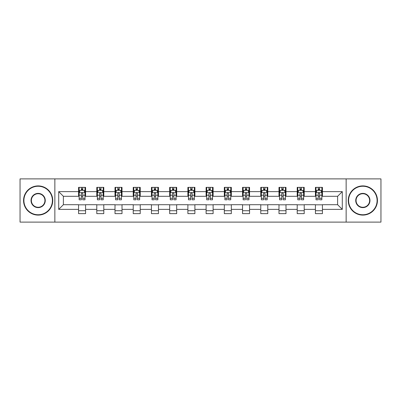 <?xml version="1.0" encoding="UTF-8"?>
<svg xmlns="http://www.w3.org/2000/svg" width="401" height="401" viewBox="0 0 401 401"><rect width="100%" height="100%" fill="white"/><g stroke="black" fill="none" stroke-linecap="round" stroke-linejoin="round"><path stroke-width="0.6" d="M346.143 222.109L380.95 222.109L380.95 178.891L346.143 178.891L346.143 222.109L54.857 222.109L54.857 178.891L20.05 178.891L20.05 222.109L54.857 222.109M346.143 178.891L54.857 178.891M322.434 191.623L322.434 187.362L315.427 187.362L315.427 191.623L304.214 191.623L304.214 187.362L297.206 187.362L297.206 191.623L285.993 191.623L285.993 187.362L278.986 187.362L278.986 191.623L267.773 191.623L267.773 187.362L260.765 187.362L260.765 191.623L249.552 191.623L249.552 187.362L242.545 187.362L242.545 191.623L231.332 191.623L231.332 187.362L224.324 187.362L224.324 191.623L213.116 191.623L213.116 187.362L206.104 187.362L206.104 191.623L194.896 191.623L194.896 187.362L187.884 187.362L187.884 191.623L176.676 191.623L176.676 187.362L169.668 187.362L169.668 191.623L158.455 191.623L158.455 187.362L151.448 187.362L151.448 191.623L140.235 191.623L140.235 187.362L133.227 187.362L133.227 191.623L122.014 191.623L122.014 187.362L115.007 187.362L115.007 191.623L103.794 191.623L103.794 187.362L96.786 187.362L96.786 191.623L85.573 191.623L85.573 187.362L78.566 187.362L78.566 191.623L58.711 191.623L58.711 209.377L63.383 204.705L78.566 204.705L78.566 213.638L85.573 213.638L85.573 204.705L96.786 204.705L96.786 213.638L103.794 213.638L103.794 204.705L115.007 204.705L115.007 213.638L122.014 213.638L122.014 204.705L133.227 204.705L133.227 213.638L140.235 213.638L140.235 204.705L151.448 204.705L151.448 213.638L158.455 213.638L158.455 204.705L169.668 204.705L169.668 213.638L176.676 213.638L176.676 204.705L187.884 204.705L187.884 213.638L194.896 213.638L194.896 204.705L206.104 204.705L206.104 213.638L213.116 213.638L213.116 204.705L224.324 204.705L224.324 213.638L231.332 213.638L231.332 204.705L242.545 204.705L242.545 213.638L249.552 213.638L249.552 204.705L260.765 204.705L260.765 213.638L267.773 213.638L267.773 204.705L278.986 204.705L278.986 213.638L285.993 213.638L285.993 204.705L297.206 204.705L297.206 213.638L304.214 213.638L304.214 204.705L315.427 204.705L315.427 213.638L322.434 213.638L322.434 204.705L337.617 204.705L337.617 196.295L322.434 196.295L322.434 191.623L342.289 191.623L342.289 209.377L322.434 209.377M315.427 209.377L304.214 209.377M297.206 209.377L285.993 209.377M278.986 209.377L267.773 209.377M260.765 209.377L249.552 209.377M242.545 209.377L231.332 209.377M224.324 209.377L213.116 209.377M206.104 209.377L194.896 209.377M187.884 209.377L176.676 209.377M169.668 209.377L158.455 209.377M151.448 209.377L140.235 209.377M133.227 209.377L122.014 209.377M115.007 209.377L103.794 209.377M96.786 209.377L85.573 209.377M78.566 209.377L58.711 209.377M315.427 191.623L315.427 196.295L304.214 196.295L304.214 191.623M297.206 191.623L297.206 196.295L285.993 196.295L285.993 191.623M278.986 191.623L278.986 196.295L267.773 196.295L267.773 191.623M260.765 191.623L260.765 196.295L249.552 196.295L249.552 191.623M242.545 191.623L242.545 196.295L231.332 196.295L231.332 191.623M224.324 191.623L224.324 196.295L213.116 196.295L213.116 191.623M206.104 191.623L206.104 196.295L194.896 196.295L194.896 191.623M187.884 191.623L187.884 196.295L176.676 196.295L176.676 191.623M169.668 191.623L169.668 196.295L158.455 196.295L158.455 191.623M151.448 191.623L151.448 196.295L140.235 196.295L140.235 191.623M133.227 191.623L133.227 196.295L122.014 196.295L122.014 191.623M115.007 191.623L115.007 196.295L103.794 196.295L103.794 191.623M96.786 191.623L96.786 196.295L85.573 196.295L85.573 191.623M78.566 191.623L78.566 196.295L63.383 196.295L58.711 191.623M63.383 196.295L63.383 204.705M342.289 209.377L337.617 204.705M337.617 196.295L342.289 191.623M78.566 190.28L79.147 190.28M81.368 190.28L82.771 190.28M84.987 190.28L85.573 190.28M78.566 196.179L79.147 196.179M81.368 196.179L82.771 196.179M84.987 196.179L85.573 196.179M78.566 204.821L85.573 204.821M78.566 210.72L85.573 210.72M96.786 204.821L103.794 204.821M96.786 210.72L103.794 210.72M96.786 190.28L97.368 190.28M99.588 190.28L100.992 190.28M103.207 190.28L103.794 190.28M96.786 196.179L97.368 196.179M99.588 196.179L100.992 196.179M103.207 196.179L103.794 196.179M115.007 204.821L122.014 204.821M115.007 210.72L122.014 210.72M115.007 190.28L115.588 190.28M117.809 190.28L119.212 190.28M121.428 190.28L122.014 190.28M115.007 196.179L115.588 196.179M117.809 196.179L119.212 196.179M121.428 196.179L122.014 196.179M133.227 204.821L140.235 204.821M133.227 210.72L140.235 210.72M133.227 190.28L133.809 190.28M136.029 190.28L137.428 190.28M139.648 190.28L140.235 190.28M133.227 196.179L133.809 196.179M136.029 196.179L137.428 196.179M139.648 196.179L140.235 196.179M151.448 204.821L158.455 204.821M151.448 210.72L158.455 210.72M151.448 190.28L152.029 190.28M154.25 190.28L155.648 190.28M157.869 190.28L158.455 190.28M151.448 196.179L152.029 196.179M154.25 196.179L155.648 196.179M157.869 196.179L158.455 196.179M169.668 204.821L176.676 204.821M169.668 210.72L176.676 210.72M169.668 190.28L170.25 190.28M172.47 190.28L173.869 190.28M176.089 190.28L176.676 190.28M169.668 196.179L170.25 196.179M172.47 196.179L173.869 196.179M176.089 196.179L176.676 196.179M187.884 204.821L194.896 204.821M187.884 210.72L194.896 210.72M187.884 190.28L188.47 190.28M190.691 190.28L192.089 190.28M194.31 190.28L194.896 190.28M187.884 196.179L188.47 196.179M190.691 196.179L192.089 196.179M194.31 196.179L194.896 196.179M206.104 204.821L213.116 204.821M206.104 210.72L213.116 210.72M206.104 190.28L206.69 190.28M208.911 190.28L210.309 190.28M212.53 190.28L213.116 190.28M206.104 196.179L206.69 196.179M208.911 196.179L210.309 196.179M212.53 196.179L213.116 196.179M224.324 204.821L231.332 204.821M224.324 210.72L231.332 210.72M224.324 190.28L224.911 190.28M227.131 190.28L228.53 190.28M230.75 190.28L231.332 190.28M224.324 196.179L224.911 196.179M227.131 196.179L228.53 196.179M230.75 196.179L231.332 196.179M242.545 204.821L249.552 204.821M242.545 210.72L249.552 210.72M242.545 190.28L243.131 190.28M245.352 190.28L246.75 190.28M248.971 190.28L249.552 190.28M242.545 196.179L243.131 196.179M245.352 196.179L246.75 196.179M248.971 196.179L249.552 196.179M260.765 204.821L267.773 204.821M260.765 210.72L267.773 210.72M260.765 190.28L261.352 190.28M263.572 190.28L264.971 190.28M267.191 190.28L267.773 190.28M260.765 196.179L261.352 196.179M263.572 196.179L264.971 196.179M267.191 196.179L267.773 196.179M278.986 204.821L285.993 204.821M278.986 210.72L285.993 210.72M278.986 190.28L279.572 190.28M281.788 190.28L283.191 190.28M285.412 190.28L285.993 190.28M278.986 196.179L279.572 196.179M281.788 196.179L283.191 196.179M285.412 196.179L285.993 196.179M297.206 204.821L304.214 204.821M297.206 210.72L304.214 210.72M297.206 190.28L297.793 190.28M300.008 190.28L301.412 190.28M303.632 190.28L304.214 190.28M297.206 196.179L297.793 196.179M300.008 196.179L301.412 196.179M303.632 196.179L304.214 196.179M315.427 204.821L322.434 204.821M315.427 210.72L322.434 210.72M315.427 190.28L316.013 190.28M318.229 190.28L319.632 190.28M321.853 190.28L322.434 190.28M315.427 196.179L316.013 196.179M318.229 196.179L319.632 196.179M321.853 196.179L322.434 196.179M82.771 188.881L81.368 188.881M84.987 198.335L82.771 198.335L82.771 199.798L84.987 199.798L84.987 192.675L83.819 190.34L80.315 190.34L79.147 192.675L79.147 199.798L81.368 199.798L81.368 198.335L79.147 198.335M79.147 192.675L79.147 187.362M84.987 192.675L84.987 187.362M81.368 190.34L81.368 187.362M82.771 187.362L82.771 190.34M82.771 198.335L82.771 193.553C82.305 192.65 81.834 192.65 81.368 193.553L81.368 198.335M38.155 186.249A14.251 14.251 0 0 0 23.905 200.5A14.251 14.251 0 0 0 38.155 214.751A14.251 14.251 0 0 0 52.401 200.5A14.251 14.251 0 0 0 38.155 186.249M38.155 215.101A14.601 14.601 0 0 1 23.554 200.5A14.601 14.601 0 0 1 38.155 185.899A14.601 14.601 0 0 1 52.752 200.5A14.601 14.601 0 0 1 38.155 215.101M38.155 193.377A7.123 7.123 0 0 1 45.278 200.5A7.123 7.123 0 0 1 38.155 207.623A7.123 7.123 0 0 1 31.027 200.5A7.123 7.123 0 0 1 38.155 193.377M38.155 207.272A6.772 6.772 0 0 0 44.927 200.5A6.772 6.772 0 0 0 38.155 193.728A6.772 6.772 0 0 0 31.378 200.5A6.772 6.772 0 0 0 38.155 207.272M362.845 186.249A14.251 14.251 0 0 0 348.599 200.5A14.251 14.251 0 0 0 362.845 214.751A14.251 14.251 0 0 0 377.095 200.5A14.251 14.251 0 0 0 362.845 186.249M362.845 215.101A14.601 14.601 0 0 1 348.248 200.5A14.601 14.601 0 0 1 362.845 185.899A14.601 14.601 0 0 1 377.446 200.5A14.601 14.601 0 0 1 362.845 215.101M362.845 193.377A7.123 7.123 0 0 1 369.973 200.5A7.123 7.123 0 0 1 362.845 207.623A7.123 7.123 0 0 1 355.722 200.5A7.123 7.123 0 0 1 362.845 193.377M362.845 207.272A6.772 6.772 0 0 0 369.622 200.5A6.772 6.772 0 0 0 362.845 193.728A6.772 6.772 0 0 0 356.073 200.5A6.772 6.772 0 0 0 362.845 207.272M100.992 188.881L99.588 188.881M103.207 198.335L100.992 198.335L100.992 199.798L103.207 199.798L103.207 192.675L102.039 190.34L98.536 190.34L97.368 192.675L97.368 199.798L99.588 199.798L99.588 198.335L97.368 198.335M97.368 192.675L97.368 187.362M103.207 192.675L103.207 187.362M99.588 190.34L99.588 187.362M100.992 187.362L100.992 190.34M100.992 198.335L100.992 193.553C100.521 192.65 100.055 192.65 99.588 193.553L99.588 198.335M119.212 188.881L117.809 188.881M121.428 198.335L119.212 198.335L119.212 199.798L121.428 199.798L121.428 192.675L120.26 190.34L116.756 190.34L115.588 192.675L115.588 199.798L117.809 199.798L117.809 198.335L115.588 198.335M115.588 192.675L115.588 187.362M121.428 192.675L121.428 187.362M117.809 190.34L117.809 187.362M119.212 187.362L119.212 190.34M119.212 198.335L119.212 193.553C118.741 192.65 118.275 192.65 117.809 193.553L117.809 198.335M137.428 188.881L136.029 188.881M139.648 198.335L137.428 198.335L137.428 199.798L139.648 199.798L139.648 192.675L138.48 190.34L134.977 190.34L133.809 192.675L133.809 199.798L136.029 199.798L136.029 198.335L133.809 198.335M133.809 192.675L133.809 187.362M139.648 192.675L139.648 187.362M136.029 190.34L136.029 187.362M137.428 187.362L137.428 190.34M137.428 198.335L137.428 193.553C136.962 192.65 136.495 192.65 136.029 193.553L136.029 198.335M155.648 188.881L154.25 188.881M157.869 198.335L155.648 198.335L155.648 199.798L157.869 199.798L157.869 192.675L156.701 190.34L153.197 190.34L152.029 192.675L152.029 199.798L154.25 199.798L154.25 198.335L152.029 198.335M152.029 192.675L152.029 187.362M157.869 192.675L157.869 187.362M154.25 190.34L154.25 187.362M155.648 187.362L155.648 190.34M155.648 198.335L155.648 193.553C155.182 192.65 154.716 192.65 154.25 193.553L154.25 198.335M173.869 188.881L172.47 188.881M176.089 198.335L173.869 198.335L173.869 199.798L176.089 199.798L176.089 192.675L174.921 190.34L171.417 190.34L170.25 192.675L170.25 199.798L172.47 199.798L172.47 198.335L170.25 198.335M170.25 192.675L170.25 187.362M176.089 192.675L176.089 187.362M172.47 190.34L172.47 187.362M173.869 187.362L173.869 190.34M173.869 198.335L173.869 193.553C173.402 192.65 172.936 192.65 172.47 193.553L172.47 198.335M192.089 188.881L190.691 188.881M194.31 198.335L192.089 198.335L192.089 199.798L194.31 199.798L194.31 192.675L193.142 190.34L189.638 190.34L188.47 192.675L188.47 199.798L190.691 199.798L190.691 198.335L188.47 198.335M188.47 192.675L188.47 187.362M194.31 192.675L194.31 187.362M190.691 190.34L190.691 187.362M192.089 187.362L192.089 190.34M192.089 198.335L192.089 193.553C191.623 192.65 191.157 192.65 190.691 193.553L190.691 198.335M210.309 188.881L208.911 188.881M212.53 198.335L210.309 198.335L210.309 199.798L212.53 199.798L212.53 192.675L211.362 190.34L207.858 190.34L206.69 192.675L206.69 199.798L208.911 199.798L208.911 198.335L206.69 198.335M206.69 192.675L206.69 187.362M212.53 192.675L212.53 187.362M208.911 190.34L208.911 187.362M210.309 187.362L210.309 190.34M210.309 198.335L210.309 193.553C209.843 192.65 209.377 192.65 208.911 193.553L208.911 198.335M228.53 188.881L227.131 188.881M230.75 198.335L228.53 198.335L228.53 199.798L230.75 199.798L230.75 192.675L229.583 190.34L226.079 190.34L224.911 192.675L224.911 199.798L227.131 199.798L227.131 198.335L224.911 198.335M224.911 192.675L224.911 187.362M230.75 192.675L230.75 187.362M227.131 190.34L227.131 187.362M228.53 187.362L228.53 190.34M228.53 198.335L228.53 193.553C228.064 192.65 227.598 192.65 227.131 193.553L227.131 198.335M246.75 188.881L245.352 188.881M248.971 198.335L246.75 198.335L246.75 199.798L248.971 199.798L248.971 192.675L247.803 190.34L244.299 190.34L243.131 192.675L243.131 199.798L245.352 199.798L245.352 198.335L243.131 198.335M243.131 192.675L243.131 187.362M248.971 192.675L248.971 187.362M245.352 190.34L245.352 187.362M246.75 187.362L246.75 190.34M246.75 198.335L246.75 193.553C246.284 192.65 245.818 192.65 245.352 193.553L245.352 198.335M264.971 188.881L263.572 188.881M267.191 198.335L264.971 198.335L264.971 199.798L267.191 199.798L267.191 192.675L266.023 190.34L262.52 190.34L261.352 192.675L261.352 199.798L263.572 199.798L263.572 198.335L261.352 198.335M261.352 192.675L261.352 187.362M267.191 192.675L267.191 187.362M263.572 190.34L263.572 187.362M264.971 187.362L264.971 190.34M264.971 198.335L264.971 193.553C264.505 192.65 264.038 192.65 263.572 193.553L263.572 198.335M283.191 188.881L281.788 188.881M285.412 198.335L283.191 198.335L283.191 199.798L285.412 199.798L285.412 192.675L284.244 190.34L280.74 190.34L279.572 192.675L279.572 199.798L281.788 199.798L281.788 198.335L279.572 198.335M279.572 192.675L279.572 187.362M285.412 192.675L285.412 187.362M281.788 190.34L281.788 187.362M283.191 187.362L283.191 190.34M283.191 198.335L283.191 193.553C282.725 192.65 282.259 192.65 281.788 193.553L281.788 198.335M301.412 188.881L300.008 188.881M303.632 198.335L301.412 198.335L301.412 199.798L303.632 199.798L303.632 192.675L302.464 190.34L298.961 190.34L297.793 192.675L297.793 199.798L300.008 199.798L300.008 198.335L297.793 198.335M297.793 192.675L297.793 187.362M303.632 192.675L303.632 187.362M300.008 190.34L300.008 187.362M301.412 187.362L301.412 190.34M301.412 198.335L301.412 193.553C300.945 192.65 300.479 192.65 300.008 193.553L300.008 198.335M319.632 188.881L318.229 188.881M321.853 198.335L319.632 198.335L319.632 199.798L321.853 199.798L321.853 192.675L320.685 190.34L317.181 190.34L316.013 192.675L316.013 199.798L318.229 199.798L318.229 198.335L316.013 198.335M316.013 192.675L316.013 187.362M321.853 192.675L321.853 187.362M318.229 190.34L318.229 187.362M319.632 187.362L319.632 190.34M319.632 198.335L319.632 193.553C319.166 192.65 318.7 192.65 318.229 193.553L318.229 198.335M84.962 192.615L79.177 192.615M79.147 190.48L80.245 190.48M83.889 190.48L84.987 190.48M81.368 195.202L79.147 195.202M84.987 195.202L82.771 195.202M82.771 189.623L81.368 189.623M103.177 192.615L97.398 192.615M97.368 190.48L98.466 190.48M102.11 190.48L103.207 190.48M99.588 195.202L97.368 195.202M103.207 195.202L100.992 195.202M100.992 189.623L99.588 189.623M121.398 192.615L115.618 192.615M115.588 190.48L116.686 190.48M120.33 190.48L121.428 190.48M117.809 195.202L115.588 195.202M121.428 195.202L119.212 195.202M119.212 189.623L117.809 189.623M139.618 192.615L133.839 192.615M133.809 190.48L134.906 190.48M138.551 190.48L139.648 190.48M136.029 195.202L133.809 195.202M139.648 195.202L137.428 195.202M137.428 189.623L136.029 189.623M157.839 192.615L152.059 192.615M152.029 190.48L153.127 190.48M156.771 190.48L157.869 190.48M154.25 195.202L152.029 195.202M157.869 195.202L155.648 195.202M155.648 189.623L154.25 189.623M176.059 192.615L170.28 192.615M170.25 190.48L171.347 190.48M174.991 190.48L176.089 190.48M172.47 195.202L170.25 195.202M176.089 195.202L173.869 195.202M173.869 189.623L172.47 189.623M194.279 192.615L188.5 192.615M188.47 190.48L189.568 190.48M193.212 190.48L194.31 190.48M190.691 195.202L188.47 195.202M194.31 195.202L192.089 195.202M192.089 189.623L190.691 189.623M212.5 192.615L206.721 192.615M206.69 190.48L207.788 190.48M211.432 190.48L212.53 190.48M208.911 195.202L206.69 195.202M212.53 195.202L210.309 195.202M210.309 189.623L208.911 189.623M230.72 192.615L224.941 192.615M224.911 190.48L226.009 190.48M229.653 190.48L230.75 190.48M227.131 195.202L224.911 195.202M230.75 195.202L228.53 195.202M228.53 189.623L227.131 189.623M248.941 192.615L243.161 192.615M243.131 190.48L244.229 190.48M247.873 190.48L248.971 190.48M245.352 195.202L243.131 195.202M248.971 195.202L246.75 195.202M246.75 189.623L245.352 189.623M267.161 192.615L261.382 192.615M261.352 190.48L262.449 190.48M266.094 190.48L267.191 190.48M263.572 195.202L261.352 195.202M267.191 195.202L264.971 195.202M264.971 189.623L263.572 189.623M285.382 192.615L279.602 192.615M279.572 190.48L280.67 190.48M284.314 190.48L285.412 190.48M281.788 195.202L279.572 195.202M285.412 195.202L283.191 195.202M283.191 189.623L281.788 189.623M303.602 192.615L297.823 192.615M297.793 190.48L298.89 190.48M302.534 190.48L303.632 190.48M300.008 195.202L297.793 195.202M303.632 195.202L301.412 195.202M301.412 189.623L300.008 189.623M321.823 192.615L316.038 192.615M316.013 190.48L317.111 190.48M320.755 190.48L321.853 190.48M318.229 195.202L316.013 195.202M321.853 195.202L319.632 195.202M319.632 189.623L318.229 189.623"/></g></svg>
